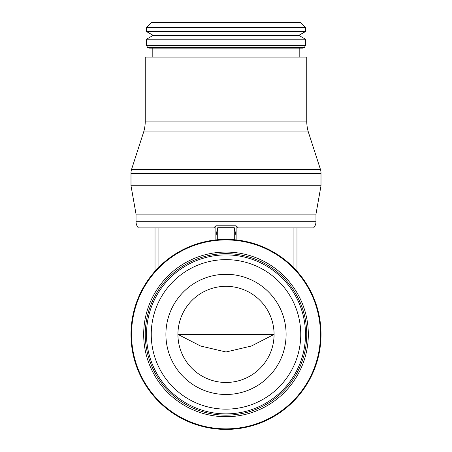 <?xml version="1.0" encoding="UTF-8"?>
<svg xmlns="http://www.w3.org/2000/svg" width="452" height="452" viewBox="0 0 452 452"><rect width="100%" height="100%" fill="white"/><g stroke="black" fill="none" stroke-linecap="round" stroke-linejoin="round"><path stroke-width="0.68" d="M321.022 334.395A95.022 95.022 0 0 0 226 239.368A95.022 95.022 0 0 0 130.978 334.395A95.022 95.022 0 0 0 226 429.417A95.022 95.022 0 0 0 321.022 334.395M308.32 334.395A82.32 82.32 0 0 0 226 252.069A82.32 82.32 0 0 0 143.679 334.395A82.32 82.32 0 0 0 226 416.716A82.32 82.32 0 0 0 308.32 334.395M226 415.151A80.755 80.755 0 0 0 306.755 334.395A80.755 80.755 0 0 0 226 253.634A80.755 80.755 0 0 0 145.245 334.395A80.755 80.755 0 0 0 226 415.151M236.125 239.91L236.125 225.825L215.875 225.825L213.739 227.893L138.374 227.893A9.368 9.368 0 0 1 136.035 221.7L315.965 221.7A9.368 9.368 0 0 1 313.626 227.893L238.26 227.893L236.125 225.825M234.289 239.729L234.289 227.735L236.125 236.091M215.875 225.825L215.875 239.91L215.875 236.091L217.711 227.735L234.289 227.735M238.26 227.893L313.626 227.893M136.035 221.7L136.035 214.135L315.965 214.135L321.005 185.732L321.005 173.658L130.995 173.658A11.769 11.769 0 0 1 131.538 169.443L320.462 169.443A11.769 11.769 0 0 1 321.005 173.658M136.035 214.135L130.995 185.732L321.005 185.732M226 131.922L308.32 131.922A38.369 38.369 0 0 1 306.755 121.933L306.755 57.071L145.245 57.071L145.245 121.933A38.369 38.369 0 0 1 143.679 131.922L226 131.922M145.245 121.933L306.755 121.933M296.981 271.217L296.981 227.893M155.019 271.217L155.019 227.893M304.411 47.539L147.589 47.539L149.358 48.155L302.642 48.155L304.411 47.539L305.484 45.375L305.484 39.2L146.516 39.2L146.516 45.375L305.484 45.375M146.516 39.2L153.143 35.375L298.857 35.375L305.484 39.2M226 31.55L305.484 31.55L305.484 27.335L146.516 27.335L146.516 31.55L226 31.55M146.516 27.335L151.25 22.6L300.749 22.6L305.484 27.335M274.076 334.395L177.924 334.395L200.552 346.006L226 351.989L251.448 346.006L274.076 334.395M226 382.471A48.076 48.076 0 0 0 274.076 334.395A48.076 48.076 0 0 0 226 286.314A48.076 48.076 0 0 0 177.924 334.395A48.076 48.076 0 0 0 226 382.471M226 274.296A60.099 60.099 0 0 1 286.099 334.395A60.099 60.099 0 0 1 226 394.489A60.099 60.099 0 0 1 165.901 334.395A60.099 60.099 0 0 1 226 274.296M226 413.874A79.484 79.484 0 0 0 305.484 334.395A79.484 79.484 0 0 0 226 254.911A79.484 79.484 0 0 0 146.516 334.395A79.484 79.484 0 0 0 226 413.874A79.484 79.484 0 0 0 305.484 334.395A79.484 79.484 0 0 0 226 254.911A79.484 79.484 0 0 0 146.516 334.395A79.484 79.484 0 0 0 226 413.874M226 409.145A74.749 74.749 0 0 0 300.749 334.395A74.749 74.749 0 0 0 226 259.64A74.749 74.749 0 0 0 151.25 334.395A74.749 74.749 0 0 0 226 409.145M226 428.858A94.462 94.462 0 0 0 320.462 334.395A94.462 94.462 0 0 0 226 239.927A94.462 94.462 0 0 0 131.538 334.395A94.462 94.462 0 0 0 226 428.858M217.711 239.729L217.711 227.735M293.088 267.098L293.088 227.893M158.912 267.098L158.912 227.893M315.965 221.7L315.965 214.135M308.32 131.922L320.462 169.443M130.995 185.732L130.995 173.658M143.679 131.922L131.538 169.443M299.806 57.071L299.806 48.155M152.194 57.071L152.194 48.155M298.857 35.375L305.484 31.55M147.589 47.539L146.516 45.375M153.143 35.375L146.516 31.55"/></g></svg>
